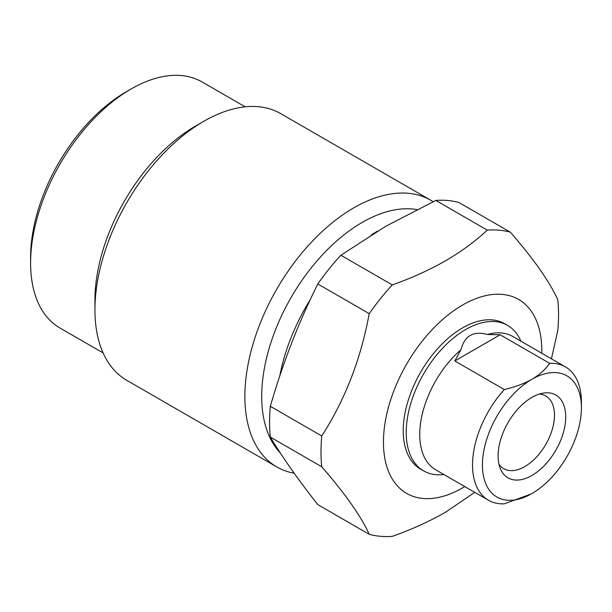 <?xml version="1.0" encoding="UTF-8"?>
<svg xmlns="http://www.w3.org/2000/svg" width="612" height="612" viewBox="0 0 612 612"><rect width="100%" height="100%" fill="white"/><g stroke="black" fill="none" stroke-linecap="round" stroke-linejoin="round"><path stroke-width="0.92" d="M474.736 492.316L445.482 512.252C429.372 521.447 411.647 529.487 392.307 536.364A167.971 96.979 -60 0 1 369.22 534.299C361.042 516.276 345.222 493.769 321.751 466.772A167.971 96.979 -60 0 1 321.751 435.989C345.038 399.804 360.866 359.022 369.22 313.65A167.971 96.979 -60 0 1 392.307 284.924C411.647 278.055 429.372 270.014 445.482 260.819C461.341 251.578 475.256 241.342 487.236 230.12A167.971 96.979 -60 0 1 510.324 232.178C533.618 258.922 549.438 281.436 557.792 299.712A167.971 96.979 -60 0 1 557.792 330.495L551.435 358.816M510.324 232.178L458.908 202.495A167.971 96.979 120 0 0 435.821 200.43L385.705 226.31L340.884 255.242A167.971 96.979 120 0 0 317.804 283.96C298.472 322.715 282.645 363.497 270.336 406.299A167.971 96.979 120 0 0 270.336 437.083C282.645 457.569 298.472 480.076 317.804 504.617L369.22 534.299M464.799 486.578A111.981 64.65 -60 0 1 462.626 487.863A111.981 64.65 -60 0 1 383.449 442.147A111.981 64.65 -60 0 1 462.626 305.005A111.981 64.65 -60 0 1 541.781 353.239M435.821 200.43L487.236 230.12M392.307 284.924L340.884 255.242M520.873 341.167A83.982 48.486 120 0 0 507.593 325.416L504.617 323.702A83.982 48.486 120 0 0 462.626 327.864A83.982 48.486 120 0 0 407.76 401.87A83.982 48.486 120 0 0 420.635 469.167L423.603 470.88A83.982 48.486 120 0 0 443.891 474.514M317.804 283.96L369.22 313.65M270.336 437.083L321.751 466.772M321.751 435.989L270.336 406.299M280.311 452.941A142.076 82.023 -60 0 1 272.883 336.807A142.076 82.023 -60 0 1 362.166 222.431A142.076 82.023 -60 0 1 416.894 209.564M294.165 473.198A153.972 88.893 -60 0 1 276.769 466.918A153.972 88.893 -60 0 1 253.169 343.539A153.972 88.893 -60 0 1 353.759 207.866A153.972 88.893 -60 0 1 430.741 200.239A153.972 88.893 -60 0 1 433.12 201.7M430.741 200.239L280.793 113.664A153.972 88.893 120 0 0 203.811 121.291A153.972 88.893 120 0 0 203.804 121.291A153.972 88.893 120 0 0 94.936 309.863A153.972 88.893 120 0 0 126.822 380.35L276.769 466.918M195.396 126.149L203.804 121.291L195.396 126.149A142.076 82.023 120 0 0 94.936 300.148L94.936 309.863M245.167 106.832L202.098 81.97A142.076 82.023 120 0 0 131.06 89.008L131.06 89.008A142.076 82.023 120 0 0 30.6 263.007A142.076 82.023 120 0 0 60.022 328.047L103.099 352.91M126.11 91.861L131.06 89.008L126.11 91.861A135.076 77.984 -60 0 0 30.6 257.292L30.6 263.007M504.288 389.53L454.8 360.958L460.897 349.804A76.982 44.447 120 0 0 419.733 434.528A76.982 44.447 120 0 0 435.675 469.771L488.468 500.249A76.982 44.447 -60 0 1 472.525 465.005A76.982 44.447 -60 0 1 504.288 389.53C514.684 387.182 523.887 383.77 531.912 379.295A69.99 40.407 120 0 0 482.424 465.005A69.99 40.407 120 0 0 531.912 493.578A69.99 40.407 120 0 0 581.4 407.867A69.99 40.407 120 0 0 531.912 379.295C539.662 374.659 545.567 369.342 549.645 363.344A76.982 44.447 -60 0 1 565.457 366.909A76.982 44.447 -60 0 1 581.4 402.153L581.4 407.867M531.185 493.991L504.288 503.814A76.982 44.447 -60 0 1 488.468 500.249M507.593 325.416A83.982 48.486 120 0 0 465.602 329.577A83.982 48.486 120 0 0 406.215 432.439A83.982 48.486 120 0 0 423.603 470.88M460.897 349.804C464.6 335.789 473.451 330.679 487.443 334.473L500.157 334.772L454.8 360.958M565.457 366.909L512.665 336.432A76.982 44.447 120 0 0 487.443 334.473M500.157 334.772L549.645 363.344M531.912 397.395A47.812 27.609 -60 0 1 543.976 393.003A47.812 27.609 -60 0 1 565.159 424.323A47.812 27.609 -60 0 1 531.912 475.478A47.812 27.609 -60 0 1 500.325 468.601A47.812 27.609 -60 0 1 531.912 397.395M498.948 464.133A41.991 24.243 120 0 0 503.783 468.685A41.991 24.243 120 0 0 524.782 466.604A41.991 24.243 120 0 0 552.215 429.601A41.991 24.243 120 0 0 545.774 395.956A41.991 24.243 120 0 0 539.417 394.036M371.255 234.954A142.076 82.023 -60 0 1 377.375 231.214A142.076 82.023 -60 0 1 377.642 231.061M279.814 375.852A142.076 82.023 -60 0 1 310.223 299.696"/></g></svg>
